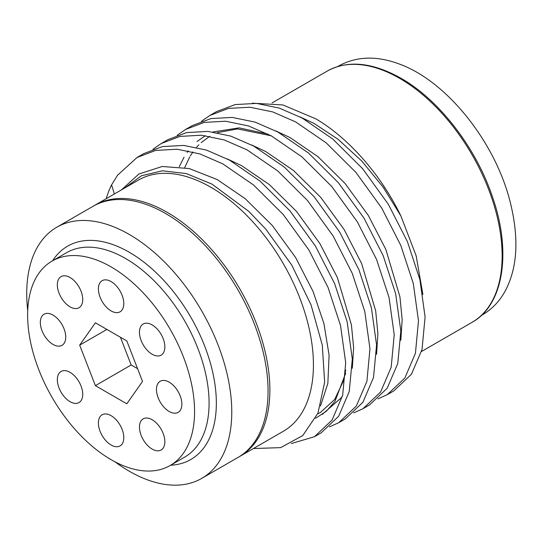 <?xml version="1.0" encoding="UTF-8"?>
<svg xmlns="http://www.w3.org/2000/svg" width="543" height="543" viewBox="0 0 543 543"><rect width="100%" height="100%" fill="white"/><g stroke="black" fill="none" stroke-linecap="round" stroke-linejoin="round"><path stroke-width="0.81" d="M114.973 461.815A144.995 83.71 -120 0 0 129.248 471.202A144.995 83.71 -120 0 0 201.738 478.383L238.031 457.43A144.995 83.71 -120 0 0 260.26 341.248A144.995 83.71 -120 0 0 165.534 213.48A144.995 83.71 -120 0 0 93.043 206.299L56.75 227.252A144.995 83.71 -120 0 0 27.72 310.677M201.738 478.383A144.995 83.71 -120 0 0 223.967 362.201A144.995 83.71 -120 0 0 129.248 234.433A144.995 83.71 -120 0 0 56.75 227.252M111.098 459.677A118.048 68.153 -120 0 0 170.122 465.527A118.048 68.153 -120 0 0 188.217 370.93A118.048 68.153 -120 0 0 111.098 266.905A118.048 68.153 -120 0 0 52.074 261.061A118.048 68.153 -120 0 0 33.978 355.651A118.048 68.153 -120 0 0 111.098 459.677M152.155 449.081A17.967 10.371 60 0 1 140.427 433.246A17.967 10.371 60 0 1 143.176 418.857A17.967 10.371 60 0 1 152.155 419.746A17.967 10.371 60 0 1 163.891 435.574A17.967 10.371 60 0 1 161.142 449.971A17.967 10.371 60 0 1 152.155 449.081M169.165 411.485A17.967 10.371 60 0 1 157.429 395.657A17.967 10.371 60 0 1 160.185 381.261A17.967 10.371 60 0 1 169.165 382.15A17.967 10.371 60 0 1 180.9 397.978A17.967 10.371 60 0 1 178.145 412.375A17.967 10.371 60 0 1 169.165 411.485M152.155 354.253A17.967 10.371 60 0 1 140.427 338.425A17.967 10.371 60 0 1 143.176 324.028A17.967 10.371 60 0 1 152.155 324.918A17.967 10.371 60 0 1 163.891 340.746A17.967 10.371 60 0 1 161.142 355.142A17.967 10.371 60 0 1 152.155 354.253M111.098 310.908A17.967 10.371 60 0 1 99.362 295.08A17.967 10.371 60 0 1 102.118 280.683A17.967 10.371 60 0 1 111.098 281.573A17.967 10.371 60 0 1 122.833 297.408A17.967 10.371 60 0 1 120.078 311.797A17.967 10.371 60 0 1 111.098 310.908M70.04 306.843A17.967 10.371 60 0 1 58.305 291.014A17.967 10.371 60 0 1 61.06 276.618A17.967 10.371 60 0 1 70.04 277.507A17.967 10.371 60 0 1 81.776 293.335A17.967 10.371 60 0 1 79.02 307.732A17.967 10.371 60 0 1 70.04 306.843M53.031 344.438A17.967 10.371 60 0 1 41.295 328.603A17.967 10.371 60 0 1 44.051 314.214A17.967 10.371 60 0 1 53.031 315.103A17.967 10.371 60 0 1 64.766 330.931A17.967 10.371 60 0 1 62.011 345.328A17.967 10.371 60 0 1 53.031 344.438M70.04 401.664A17.967 10.371 60 0 1 58.305 385.835A17.967 10.371 60 0 1 61.06 371.446A17.967 10.371 60 0 1 70.04 372.335A17.967 10.371 60 0 1 81.776 388.164A17.967 10.371 60 0 1 79.02 402.56A17.967 10.371 60 0 1 70.04 401.664M111.098 445.009A17.967 10.371 60 0 1 99.362 429.18A17.967 10.371 60 0 1 102.118 414.784A17.967 10.371 60 0 1 111.098 415.673A17.967 10.371 60 0 1 122.833 431.509A17.967 10.371 60 0 1 120.078 445.898A17.967 10.371 60 0 1 111.098 445.009M210.901 187.287A144.995 83.71 60 0 1 305.621 315.055A144.995 83.71 60 0 1 283.398 431.237L239.85 456.385A144.995 83.71 60 0 0 262.072 340.196A144.995 83.71 60 0 0 167.353 212.428A144.995 83.71 60 0 0 94.855 205.247L138.404 180.106A144.995 83.71 60 0 1 210.901 187.287M124.632 188.054L141.479 175.762L162.418 170.794L186.385 173.59L212.028 184.138L248.775 211.376L265.697 229.017L291.72 265.004L311.044 304.894L322.284 345.09L324.646 382.224L317.913 413.237L302.743 435.574L280.656 447.636L253.438 448.538M377.914 398.881L387.254 394.686L404.854 378.023L415.429 353.289L418.483 320.764L413.298 283.48L400.809 245.422L381.654 207.955L356.011 172.504L326.248 142.904L295.562 121.856L272.722 111.919L249.929 107.215L228.549 108.39L209.863 115.442L201.467 121.279M209.863 115.442L216.467 111.627L235.153 104.582L256.534 103.401L279.326 108.111L302.166 118.041L332.852 139.096L362.615 168.69L388.259 204.148L407.413 241.608L419.902 279.665L425.088 316.949L422.033 349.475L411.451 374.215L393.858 390.879L387.254 394.686M291.32 443.57L314.478 436.708L332.078 420.044L342.653 395.304L345.708 362.778L340.522 325.495L328.033 287.437L308.879 249.977L283.236 214.519L253.472 184.925L222.786 163.871L199.946 153.94L177.154 149.23L155.773 150.411L137.087 157.456L117.539 175.246L111.593 184.871L114.356 193.987M137.087 157.456L143.691 153.649L162.377 146.596L183.758 145.422L206.55 150.126L229.39 160.063L260.077 181.111L289.84 210.704L315.483 246.162L334.637 283.622L347.126 321.68L352.312 358.964L349.258 391.489L338.683 416.23L321.083 432.893L314.478 436.708M329.397 426.886L338.737 422.698L356.337 406.035L366.912 381.301L369.966 348.776L364.781 311.492L352.292 273.434L333.137 235.967L307.494 200.51L277.731 170.916L247.045 149.868L224.205 139.931L201.412 135.227L180.032 136.402L161.346 143.454L152.95 149.291M161.346 143.454L167.95 139.639L186.636 132.587L208.017 131.413L230.809 136.117L253.649 146.053L284.335 167.108L314.098 196.702L339.742 232.16L358.896 269.62L371.385 307.677L376.57 344.961L373.516 377.487L362.934 402.227L345.341 418.884L338.737 422.698M353.656 412.884L362.995 408.696L380.595 392.032L391.17 367.292L394.225 334.766L389.039 297.483L376.55 259.425L357.396 221.965L331.753 186.507L301.989 156.913L271.303 135.859L248.463 125.928L225.671 121.225L204.29 122.399L185.604 129.444L177.208 135.288M185.604 129.444L192.208 125.637L210.894 118.584L232.275 117.41L255.067 122.114L277.907 132.051L308.594 153.099L338.357 182.692L364 218.15L383.154 255.61L395.643 293.668L400.829 330.959L397.775 363.484L387.193 388.218L369.6 404.881L362.995 408.696M106.211 198.69A165.269 95.419 60 0 1 111.593 184.871M422.888 294.55L416.176 255.868L400.883 215.951C381.152 175.016 348.755 138.078 315.877 118.876L282.923 104.962L252.447 103.17M95.385 385.652L79.672 345.144L95.385 322.793L126.811 340.936L142.531 381.437L126.811 403.795L95.385 385.652L131.182 364.984L120.417 337.244M79.672 345.144L106.89 329.431M137.576 368.677L131.182 364.984M170.122 465.527L184.64 457.145A118.048 68.153 -120 0 0 202.736 362.554A118.048 68.153 -120 0 0 125.616 258.529A118.048 68.153 -120 0 0 66.592 252.678L52.074 261.061M52.63 260.742A123.18 71.119 60 0 1 129.248 252.244A123.18 71.119 60 0 1 213.684 376.896A123.18 71.119 60 0 1 170.672 465.208M327.124 71.147C347.69 59.879 372.281 62.228 400.904 78.206C438.954 99.702 475.851 147.438 492.325 196.457C512.09 252.319 503.286 305.397 472.118 322.284A144.995 83.71 -120 0 0 494.34 206.102A144.995 83.71 -120 0 0 399.621 78.328A144.995 83.71 -120 0 0 327.124 71.147L272.036 102.953M121.367 189.941L138.859 174.031L162.214 166.491L189.283 168.568L217.18 179.55L245.124 198.609L272.24 225.42L295.623 257.552L313.094 291.51L323.906 323.513L329.092 355.136L327.85 383.453L320.479 406.062M227.307 158.95L241.438 165.547L269.382 184.606L296.498 211.417L319.875 243.542L337.352 277.5L351.416 324.829L353.636 347.615L352.305 368.263M342.484 395.99L341.398 397.666L322.216 414.465M251.565 144.94L265.697 151.538L293.641 170.597L320.757 197.408L344.133 229.54L361.611 263.498L375.675 310.82L377.894 333.612L376.564 354.26M275.824 130.938L289.955 137.535L317.899 156.594L345.015 183.405L368.392 215.537L385.869 249.495L399.933 296.817L402.153 319.603L400.822 340.257M300.082 116.928L314.214 123.526L338.119 139.334L361.74 161.006L383.195 187.233L400.883 215.951M345.66 373.238L334.956 401.386L326.397 411.194L315.612 418.259M179.265 166.715L184.043 157.185M187.145 152.42L188.299 150.845M197.007 141.56L205.349 135.641M212.978 131.963L239.096 127.863L268.018 134.128M337.61 66.592L338.656 65.974C356.384 56.275 376.442 55.569 398.813 63.85C446.604 80.778 495.189 141.879 510.189 201.989C519.475 239.3 516.95 267.482 506.198 289.107C500.476 300.34 492.528 308.933 482.36 314.886L481.308 315.483M238.927 456.901L239.85 456.385M421.517 351.497L472.118 322.284M271.167 135.784L237.569 128.915L217.295 132.662M209.734 136.3L201.148 142.619M198.887 144.798L196.512 147.377M192.962 151.918L190.383 155.868M189.765 156.92L184.715 167.57M317.635 413.909L320.282 412.565L334.637 399.519L343.298 381.186L345.755 370.055M93.946 205.783L94.855 205.247"/></g></svg>
